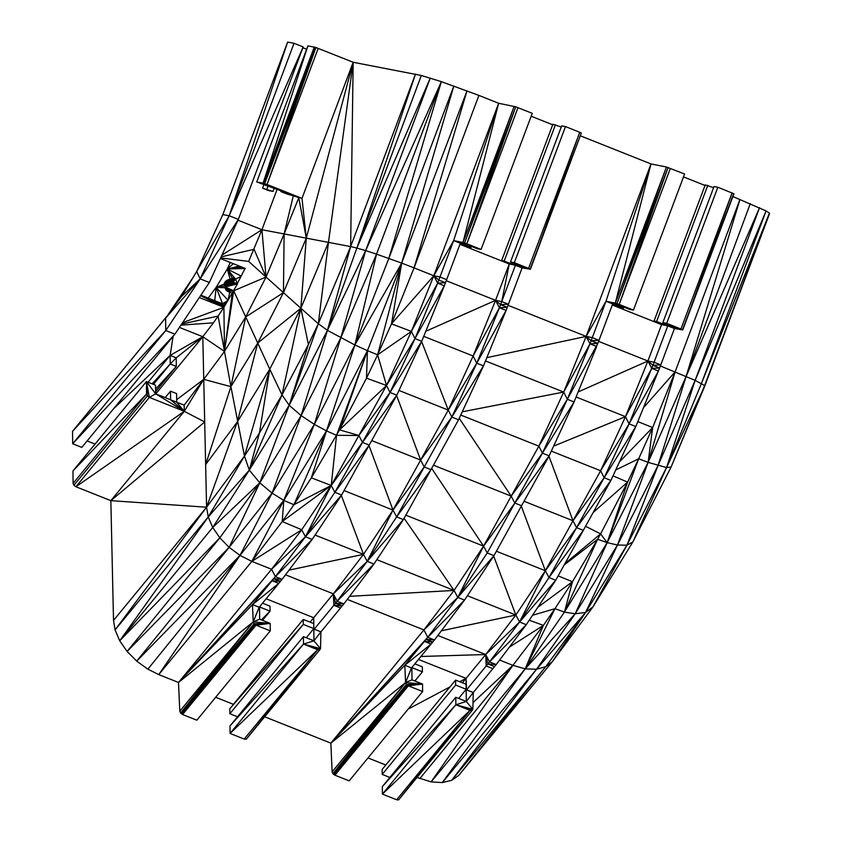 <?xml version="1.0" encoding="UTF-8"?>
<svg xmlns="http://www.w3.org/2000/svg" width="842" height="842" viewBox="0 0 842 842"><rect width="100%" height="100%" fill="white"/><g stroke="black" fill="none" stroke-linecap="round" stroke-linejoin="round"><path stroke-width="1.26" d="M274.334 188.029L273.061 191.418L268.661 190.597L262.567 188.176L273.061 191.418L262.567 188.176L263.841 184.787M268.082 186.008L266.967 188.987L267.988 185.987M237.97 220.194L261.925 229.729L277.186 189.166M280.849 191.555L285.238 192.365L256.747 181.956L307.919 45.857L315.939 47.52L353.166 62.266L301.994 198.375L286.943 193.986L280.849 191.555L281.154 190.745M471.467 246.422L471.036 247.58L468.489 247.106L460.153 243.791M318.202 48.352L267.03 184.451L301.994 198.375L306.288 238.16L353.166 62.266L328.464 242.37L318.318 323.707L350.64 246.58L353.166 62.266L421.316 75.485L441.355 81.653L478.909 95.409L414.064 267.882L433.809 275.744L498.643 103.271L515.757 106.829L532.27 113.333L481.098 249.442L477.277 248.737L466.752 244.538L460.511 243.38L471.036 247.58M237.528 716.795L229.855 713.742L303.299 624.396L303.246 619.417L313.782 623.606L313.719 617.723L333.337 593.852L363.491 554.352L315.066 535.07M229.855 713.742L229.803 708.764L303.246 619.417M446.271 280.712L495.57 300.341L473.13 356.008L448.27 410.086L393.003 510.063L363.491 554.352L289.038 570.118M423.726 336.337L473.13 356.008L499.411 307.74L506.105 310.403L483.476 365.87L458.564 419.758L403.381 519.588L373.953 564.024L343.873 603.903L320.918 631.858L320.507 648.687L319.697 649.887L246.253 739.234L244.212 739.066L230.066 733.435L229.982 725.962L303.436 636.626L313.961 640.815L313.824 628.585L303.299 624.396L229.803 708.764M425.778 331.295L495.57 300.341L509.242 263.978L515.42 265.198L499.411 307.74L476.751 363.197L483.476 365.87L451.817 417.074L458.564 419.758M226.466 283.986L237.486 283.87L227.761 282.849L226.687 280.418L226.866 283.565L225.782 281.081L226.466 283.986L225.403 281.47L226.119 284.438L237.486 283.87L225.814 284.912L224.782 282.365L225.572 285.406L237.486 283.87L225.382 285.933L224.372 283.365L225.246 286.459L237.486 283.87L229.887 281.944L227.287 283.186L225.814 284.912L225.172 286.975L237.486 283.87L230.466 281.838L229.466 279.639L234.139 277.66L232.392 280.323L233.245 282.175L229.887 281.944L228.866 279.681L234.139 277.66L235.476 279.049L233.245 282.175L237.486 283.87L223.909 307.319L182.546 322.697M228.066 291.553L232.308 293.237L224.477 351.419L233.676 290.774L228.066 291.553L225.972 289.932L224.551 286.585L225.477 289.017L233.676 290.774L227.55 291.311M237.244 283.775L245.096 268.377M225.572 285.406L224.551 282.849L225.382 285.933L224.246 283.891L225.172 286.975L225.309 288.543L224.551 286.585M262.525 620.333L270.061 611.166L259.536 606.966L259.662 619.196L270.198 623.385L270.271 630.858L196.828 720.194L182.577 714.521L180.567 713.027L179.788 711.216L178.504 682.473L158.77 674.61L147.855 669.158L136.72 661.128L127.121 651.424L119.722 640.783L212.731 527.471L208.216 516.967L244.454 456.111L206.585 507.21L237.328 421.905L205.637 464.584L230.908 386.657L224.477 351.419L245.706 316.929L233.676 290.774L227.087 291.027M179.788 711.216L253.231 621.88L178.504 682.473L271.577 569.255L301.72 529.755L282.228 521.556L251.832 561.393L240.012 555.404L136.72 661.128L229.129 547.363L127.121 651.424L219.836 537.817L212.731 527.471L249.306 470.131L208.216 516.967L115.07 629.89L113.512 620.428L110.849 500.653L75.917 486.75L73.917 485.276L73.096 483.392L72.97 470.92L146.413 381.573L155.549 385.215L155.644 393.814L170.6 399.771L170.505 391.172L176.599 393.593L176.694 402.202L184.156 405.17L184.293 411.317L149.36 397.403L75.917 486.75L184.293 411.317L155.644 393.814L149.36 397.403L147.361 395.929L146.54 394.045L146.413 381.573L147.361 395.929L73.917 485.276M270.271 630.858L256.021 625.185L182.577 714.521L254.968 624.596L181.43 713.869L254.084 623.764L180.567 713.027L253.231 621.88L252.463 604.598L275.408 576.644L305.457 536.754L271.577 569.255L251.832 561.393L158.77 674.61L240.012 555.404L229.129 547.363L219.836 537.817L259.778 482.824L212.731 527.471M462.426 682.799L466.058 678.389L466.563 689.861L489.518 661.907L519.567 622.006L548.973 577.559L604.156 477.74L629.1 423.863L635.815 426.536L659.612 367.986L651.75 368.407L658.444 371.069L629.1 423.863L652.918 365.323L659.612 367.986L660.781 364.902L652.918 365.323L654.087 362.239L660.781 364.902L674.453 328.538L682.567 329.906L667.759 325.865L674.453 328.538M389.867 777.461L382.205 774.408L382.152 769.43L455.596 680.083L466.121 684.272L466.563 689.861L473.257 692.524L496.222 664.57L526.292 624.69L519.567 622.006L485.687 654.518L466.058 678.389L459.743 681.736M437.851 635.468L485.687 654.518L487.855 663.959L496.222 664.57L489.518 661.907L526.292 624.69L555.731 580.254L548.973 577.559L583.317 530.334L610.903 480.424L604.156 477.74L600.62 470.752L545.342 570.729L515.83 615.018L485.687 654.518L489.518 661.907M421.316 75.485L356.871 248.064L430.262 78.074L365.66 250.621L441.355 81.653L376.542 254.137L401.676 263.093L391.498 323.833L433.809 275.744L437.64 283.144L453.649 240.601L462.995 242.464L514.157 106.355L464.595 242.938L515.757 106.829L466.847 243.759L481.098 249.442L464.595 242.938L466.847 243.759L518.009 107.66M501.748 301.573L508.442 304.236L500.58 304.657L495.57 300.341L501.748 301.573L509.242 263.978L512.252 264.535L501.727 260.346L514.799 264.998L521.04 266.156L510.515 261.967L561.688 125.858L565.498 126.574L581.348 132.952L530.428 269.23L522.114 267.872L506.105 310.403L476.751 363.197L451.817 417.074L396.635 516.893L403.381 519.588L367.228 561.351L373.953 564.024L337.179 601.241L343.873 603.903L335.516 603.293L314.224 629.195L320.918 631.858L313.961 640.815L320.507 648.687L303.509 644.088L303.436 636.626M485.497 360.934L563.698 392.067L586.148 336.411L508.031 305.309M414.864 680.999L422.41 671.832L411.885 667.632L412.012 679.862L422.537 684.051L422.61 691.524L349.167 780.86L334.916 775.187L332.906 773.693L332.127 771.882L405.57 682.546L404.802 665.264L427.757 637.31L457.795 597.41L487.213 552.962L542.395 453.143L567.329 399.266L589.979 343.81L605.998 301.268L615.292 303.12L666.464 167.011L684.609 173.999L633.437 310.109L629.616 309.393L619.091 305.204L612.85 304.046L623.375 308.246L620.828 307.772L612.492 304.446M332.127 771.882L330.843 743.139L424.421 641.394L431.115 644.056L411.496 667.927L404.802 665.264L431.115 644.056L434.451 639.973L464.521 600.093L493.959 555.657L549.142 455.827L574.055 401.939L596.683 346.472L589.979 343.81L586.148 336.411L650.992 163.937L666.464 167.011L616.933 303.604L668.106 167.495L619.186 304.425L633.437 310.109L616.933 303.604L619.186 304.425L670.358 168.326M460.742 415.053L538.848 446.155L563.698 392.067L589.979 343.81L597.852 343.389L612.692 303.941L605.998 301.268L650.992 163.937L615.292 303.12L616.933 303.604M422.61 691.524L408.359 685.841L334.916 775.187L407.307 685.262L333.779 774.535L406.423 684.43L332.906 773.693L405.57 682.546L330.843 743.139L423.915 629.921L454.059 590.421L483.582 546.132L538.848 446.155L567.329 399.266L563.698 392.067L462.247 411.801M431.683 468.394L483.582 546.132L405.823 515.167M404.802 665.264L330.843 743.139L426.094 639.362L434.451 639.973L427.757 637.31L423.915 629.921L347.272 599.399M404.107 518.272L454.059 590.421L376.837 559.667M153.476 384.384L170.221 364.007L170.137 355.408L176.231 357.829L176.315 366.428L170.221 364.007L152.149 383.857M148.076 382.236L170.137 355.408L113.617 408.707M294.037 43.289L229.192 215.762L200.196 278.86L181.493 296.552L196.681 271.492L222.825 214.615L287.638 42.1L294.037 43.289L303.183 46.92L238.339 219.394L209.342 282.502L174.894 334.179L165.758 330.538L72.549 431.304L166.611 316.75M580.559 135.888L650.992 163.937M683.515 176.894L705.028 185.461M660.381 365.975L695.145 380.363L666.569 467.542L704.575 386.52L769.451 213.11L704.628 385.594L671.106 467.057L704.575 386.52L769.367 214.068L769.451 213.11L766.073 210.921L695.145 380.363L704.628 385.594M682.767 329.896L732.098 192.913L680.925 329.012L682.504 329.706L733.698 193.618L682.767 329.896L662.854 322.633L714.027 186.524L717.847 187.229L733.94 193.786L682.767 329.896L662.854 322.633L682.567 329.906M769.451 213.11L701.428 383.499L766.073 210.921L732.898 196.554M701.428 383.499L666.569 467.542L671.106 467.057L632.858 541.985L592.989 606.871L552.373 661.612L458.722 775.44L451.67 780.323L442.292 782.576L431.093 781.871L417.043 777.461M695.145 380.363L759.558 207.69L686.146 376.374L658.002 465.605L695.145 380.363M637.836 421.6L652.666 427.536L675.126 371.848L648.119 462.395L666.569 467.542L632.858 541.985L626.922 545.216L666.569 467.542M619.438 461.963L652.666 427.536L648.119 462.395L686.146 376.374L750.296 203.606M643.52 407.654L675.126 371.848L739.971 199.375L686.146 376.374M531.176 116.228L552.689 124.795M478.909 95.409L498.643 103.271L462.995 242.464L464.595 242.938M423.915 629.921L457.795 597.41L464.521 600.093L427.757 637.31L330.843 743.139L264.704 716.795M385.783 765.01L368.017 757.937M233.434 704.344L215.678 697.271M406.423 684.43L405.57 682.546L422.537 684.051L408.359 685.841L406.423 684.43L422.537 684.051L407.307 685.262M458.627 698.428L466.173 689.251L466.3 701.481L473.257 692.524L472.846 709.332L472.036 710.553L398.592 799.9L396.656 799.774L382.405 794.101L455.848 704.754L455.775 697.292L466.3 701.481L466.058 678.389L418.474 659.444M396.656 799.774L470.004 710.395L382.405 794.101L382.331 786.628L455.775 697.292M398.592 799.9L470.004 710.395L455.848 704.754L382.331 786.628M455.848 704.754L466.3 701.481L472.846 709.332L455.848 704.754L472.036 710.553L470.004 710.395M419.832 778.566L512.894 665.348L499.622 660.065M458.722 775.44L545.721 666.696L451.67 780.323L536.533 669.264L442.292 782.576L525.219 668.853L431.093 781.871L512.894 665.348L543.374 625.396L529.271 620.196M593.189 512.483L627.564 482.119L607.166 542.637L617.481 545.006L626.922 545.216L592.989 606.871L585.579 612.471L552.373 661.612L545.721 666.696L536.533 669.264L525.219 668.853L512.894 665.348L473.015 702.607M219.836 537.817L119.722 640.783L115.07 629.89L206.585 507.21L204.69 421.968L184.293 411.317L170.6 399.771L176.694 402.202L184.293 411.317L110.849 500.653L206.585 507.21L113.512 620.428M95.03 444.081L87.126 440.934M287.638 42.1L229.192 215.762L238.339 219.394L200.196 278.86L165.758 330.538L72.686 443.755L174.894 334.179L81.821 447.397L72.686 443.755L72.549 431.304L166.442 316.803L72.549 431.304M155.623 391.614L176.315 366.428L155.591 389.078M155.802 393.877L202.796 336.716L179.409 327.412M165.2 397.624L170.505 391.172M73.096 483.392L146.54 394.045L72.97 470.92M119.722 640.783L208.216 516.967L206.585 507.21M147.855 669.158L240.012 555.404L272.082 493.117L229.129 547.363L259.778 482.824L249.306 470.131L244.454 456.111L230.908 386.657L203.743 379.342L224.477 351.419L202.796 336.716L213.415 322.833L180.914 325.138M254.084 623.764L253.231 621.88L270.198 623.385L256.021 625.185L254.084 623.764L270.198 623.385L254.968 624.596M262.504 603.188L270.008 606.177L270.061 611.166L261.441 619.901M310.088 622.143L313.719 617.723L266.135 598.778M244.212 739.066L317.666 649.729L230.066 733.435L303.509 644.088L229.982 725.962M317.666 649.729L303.509 644.088L319.697 649.887L317.666 649.729L246.253 739.234M661.791 324.086L661.591 324.644L664.591 325.201L654.066 321.002L656.613 321.476L667.138 325.665L673.379 326.822L667.759 325.865L654.087 362.239L647.908 361.007L625.469 416.664L600.62 470.752L551.31 451.123M581.348 132.952L530.428 269.23L510.515 261.967L514.336 262.672L530.155 269.04L581.348 132.952M530.228 269.24L515.42 265.198L521.04 266.156L530.228 269.24L510.515 261.967L528.587 268.345L579.759 132.247L530.428 269.23M522.114 267.872L501.727 260.346L552.899 124.237L561.246 127.016M459.942 244.338L509.242 263.978L509.452 263.42M441.355 81.653L388.846 258.399L354.882 344.978L401.676 263.093L467.026 90.81L414.064 267.882L401.676 263.093L377.626 354.819L391.498 323.833L414.064 267.882M388.846 258.399L453.859 85.979L401.676 263.093L367.449 350.672L377.626 354.819L386.499 385.489L331.243 485.466L301.72 529.755L251.832 561.393L283.775 500.38L240.012 555.404M221.92 255.126L261.925 229.729L350.64 246.58L327.422 330.348L365.66 250.621L376.542 254.137L354.882 344.978L367.449 350.672L336.547 435.303L331.243 485.466L282.228 521.556L283.775 500.38L272.082 493.117L259.778 482.824L289.185 405.265L327.422 330.348L356.871 248.064L365.66 250.621L340.757 337.916L376.542 254.137M350.64 246.58L415.485 74.107L356.871 248.064L350.64 246.58M256.747 181.956L263.757 183.303L314.961 47.205L264.714 183.609L315.939 47.52L267.03 184.451L298.794 197.765L284.112 233.939L293.363 195.607M307.919 45.857L263.104 183.135L314.276 47.036L263.757 183.303L291.332 194.797L267.03 184.451L270.282 186.419M302.867 47.741L306.646 49.236M666.675 323.339L680.925 329.012L662.854 322.633L666.675 323.339L717.847 187.229M612.281 305.004L661.591 324.644L667.759 325.865L664.591 325.201L667.138 325.665L667.569 324.507M576.075 396.992L625.469 416.664L651.75 368.407L647.908 361.007L652.918 365.323M598.609 341.378L647.908 361.007L578.128 391.962M493.675 556.078L515.83 615.018L519.567 622.006L545.342 570.729L496.401 551.236M441.387 630.784L515.83 615.018L467.405 595.736M521.314 506.168L545.342 570.729L610.903 480.424L635.815 426.536L604.156 477.74L572.981 520.745L524.029 501.253M519.567 622.006L555.731 580.254L583.317 530.334L576.57 527.65L572.981 520.745L548.942 456.175M564.908 563.635L600.599 533.881L627.564 482.119L613.018 475.846M615.723 469.994L638.699 458.764L652.666 427.536M627.564 482.119L638.699 458.764L648.119 462.395L617.481 545.006L658.002 465.605L626.922 545.216L585.579 612.471L545.721 666.696M564.161 564.993L597.599 539.269L600.599 533.881L585.558 526.292M537.827 607.282L572.465 581.717L558.141 575.875M532.533 615.281L554.962 608.671L572.465 581.717L597.599 539.269L607.166 542.637L638.699 458.764M509.368 647.13L543.374 625.396L554.962 608.671L564.456 612.113L597.599 539.269M600.599 533.881L607.166 542.637L648.119 462.395M572.465 581.717L564.456 612.113L607.166 542.637L575.212 613.765L525.219 668.853L554.962 608.671M543.374 625.396L525.219 668.853L564.456 612.113L575.212 613.765L536.533 669.264L585.579 612.471L575.212 613.765L617.481 545.006L585.579 612.471M349.588 596.336L454.059 590.421L457.795 597.41L483.582 546.132L549.142 455.827L542.395 453.143L574.055 401.939L567.329 399.266L597.852 343.389L591.158 340.726L586.148 336.411L486.834 357.65M457.795 597.41L493.959 555.657L487.213 552.962L483.582 546.132M623.806 307.088L623.375 308.246L612.523 304.372M333.853 605.324L333.337 593.852L367.228 561.351L393.003 510.063L424.221 466.984L430.978 469.668L396.635 516.893L367.228 561.351L335.516 603.293L342.21 605.956L333.853 605.324L340.547 607.987M303.509 644.088L313.961 640.815L313.719 617.723M252.463 604.598L278.776 583.39L259.157 607.271L252.463 604.598L178.504 682.473L272.082 580.727L280.439 581.359L282.112 579.307L275.408 576.644L271.577 569.255M337.179 601.241L333.337 593.852L285.512 574.802M446.67 279.639L439.977 276.976L433.809 275.744L438.819 280.06L445.513 282.723L437.64 283.144L414.98 338.6L444.334 285.806L460.342 243.275L453.649 240.601L433.809 275.744L411.359 331.401L437.64 283.144L444.334 285.806L421.716 341.273L396.793 395.161L341.62 494.991L312.182 539.427L275.408 576.644L178.504 682.473L273.745 578.696L282.112 579.307L312.182 539.427L305.457 536.754L301.72 529.755M272.082 580.727L278.776 583.39L280.439 581.359L273.745 578.696M181.619 324.075L218.11 316.076L213.415 322.833M230.276 262.472L227.277 268.998L216.141 287.354L223.909 307.319L224.477 351.419L218.11 316.076L223.909 307.319L199.322 297.531M222.825 214.615L229.192 215.762L196.681 271.492L200.196 278.86L209.342 282.502M221.109 256.884L254.052 249.306L266.04 277.05L284.112 233.939L283.449 292.648L245.706 316.929L230.908 386.657L257.736 343.041L245.706 316.929L266.04 277.05L261.925 229.729L248.653 261.409L220.636 257.926M225.246 286.459L224.193 284.428L225.172 286.975L233.676 290.774L266.04 277.05L283.449 292.648L306.288 238.16L300.857 308.246L318.318 323.707L327.422 330.348L354.882 344.978L326.486 430.904L293.879 504.737L282.228 521.556M391.498 323.833L411.359 331.401L386.499 385.489L339.579 429.862L311.361 477.835L293.879 504.737L283.775 500.38L314.35 424.368L354.882 344.978M368.975 445.502L393.003 510.063L344.062 490.57M424.221 466.984L420.642 460.079L451.817 417.074L448.27 410.086L398.971 390.456M386.499 385.489L390.046 392.477L414.98 338.6L386.499 385.489L366.502 378.163L377.626 354.819L411.359 331.401L414.98 338.6L421.716 341.273L390.046 392.477L396.793 395.161L362.46 442.387L334.874 492.307L341.62 494.991L305.457 536.754L334.874 492.307L331.243 485.466L293.879 504.737M339.579 429.862L367.449 350.672L366.502 378.163L339.579 429.862L358.871 435.482L390.046 392.477L362.46 442.387L369.206 445.081L334.874 492.307M367.449 350.672L326.486 430.904L336.547 435.303L358.871 435.482L362.46 442.387L331.243 485.466L311.361 477.835L326.486 430.904L283.775 500.38M249.306 470.131L281.996 394.909L308.404 344.515L289.185 405.265L249.306 470.131L259.441 433.009L269.756 369.164L257.736 343.041L283.449 292.648L300.857 308.246L308.404 344.515L318.318 323.707L289.185 405.265L301.11 415.58L314.35 424.368L326.486 430.904M327.422 330.348L301.11 415.58L340.757 337.916L314.35 424.368L272.082 493.117L301.11 415.58L259.778 482.824M289.185 405.265L281.996 394.909L259.441 433.009L244.454 456.111L269.756 369.164L237.328 421.905L257.736 343.041L300.857 308.246L328.464 242.37M225.003 287.785L216.141 287.354L228.108 300.352L223.214 305.562L200.722 295.426M226.866 283.565L237.486 283.87L232.697 281.996L231.834 280.07L235.476 279.049L237.36 283.554M220.362 258.526L245.369 268.482M224.246 285.512L225.203 288.027L224.246 285.512M226.119 284.438L225.067 281.902L224.372 283.365M227.287 283.186L237.486 283.87L228.266 282.544L227.182 280.154L225.067 281.902L225.814 284.912M228.792 282.291L237.486 283.87L231.034 281.796L230.066 279.66L228.866 279.681L229.329 282.091L228.287 279.786L228.792 282.291L227.719 279.944L227.182 280.154L227.761 282.849M228.866 279.681L231.529 278.66M231.592 281.807L230.066 279.66L234.139 277.66L231.834 280.07L230.666 279.744L234.139 277.66L231.255 279.87L231.592 281.807L237.486 283.87L229.329 282.091M237.486 283.87L232.15 281.881L231.255 279.87M229.687 292.195L228.108 300.352L222.52 303.804L200.88 295.184M224.351 285.975L216.141 287.354L208.227 298.11M228.287 279.786L231.361 278.723M167.347 315.75L192.881 277.755M181.493 296.552L165.621 318.087L165.758 330.538M414.843 663.854L422.358 666.843L422.41 671.832M382.205 774.408L455.648 685.062L455.596 680.083M466.173 689.251L455.648 685.062M306.288 637.762L313.824 628.585L313.782 623.606L313.824 628.585M667.759 325.865L654.066 321.002L705.238 184.903L713.595 187.682M707.785 185.366L656.613 321.476M565.498 126.574L514.336 262.672M515.42 265.198L512.252 264.535L514.799 264.998L515.23 263.851M555.436 124.711L504.274 260.81M661.591 324.644L647.908 361.007M266.04 277.05L248.653 261.409M226.298 290.343L233.676 290.774L226.677 290.7M225.698 289.49L233.676 290.774L225.972 289.932M225.203 288.027L233.676 290.774L225.309 288.543M233.676 290.774L225.161 287.501M492.886 668.653L486.192 665.99L485.687 654.518L420.895 656.486M460.321 243.349L466.752 244.538L453.649 240.601L498.643 103.271M612.66 304.015L619.091 305.204L605.998 301.268L586.148 336.411L592.326 337.642L599.02 340.305L591.158 340.726M459.237 418.295L511.21 496.148L542.395 453.143L538.848 446.155M521.545 505.737L514.799 503.053L511.21 496.148L433.462 465.184M449.975 686.914L408.191 709.069M184.156 405.17L203.743 379.342L202.796 336.716L170.137 355.408L173.115 336.337M176.673 399.666L203.743 379.342L184.293 411.317M203.743 379.342L204.69 421.968L110.849 500.653M229.192 215.762L303.183 46.92M682.504 329.706L662.854 322.633M553.615 446.134L625.469 416.664L629.1 423.863L600.62 470.752M545.342 570.729L548.973 577.559M494.549 666.622L487.855 663.959M411.496 667.927L405.57 682.546L412.012 679.862L411.875 667.464M424.421 641.394L432.788 642.025L426.094 639.362M619.091 305.204L615.292 303.12L633.437 310.109L619.091 305.204M500.58 304.657L507.273 307.319L499.411 307.74L495.57 300.341M333.337 593.852L335.516 603.293M367.228 561.351L363.491 554.352L341.336 495.412M259.157 607.271L253.231 621.88L259.662 619.196L259.536 606.798M202.796 336.716L176.231 357.829L170.221 364.007M306.288 238.16L298.794 197.765M466.752 244.538L462.995 242.464L481.098 249.442L466.752 244.538M510.515 261.967L530.155 269.04M473.13 356.008L476.751 363.197L448.27 410.086L421.6 341.515M393.003 510.063L396.635 516.893M396.603 395.508L420.642 460.079L371.69 440.577M331.243 485.466L305.457 536.754M281.996 394.909L269.756 369.164L300.857 308.246L281.996 394.909M200.575 295.647L223.909 307.319M240.949 276.502L235.476 279.049L232.697 281.996M245.043 268.493L227.277 268.998L241.17 276.081M241.875 267.093L227.277 268.998L235.476 279.049M227.719 279.944L228.266 282.544M229.466 279.639L229.887 281.944M230.066 279.66L230.466 281.838M230.666 279.744L231.034 281.796M232.813 281.249L231.834 280.07L232.15 281.881M224.235 284.049L216.141 287.354L214.742 300.699M230.076 279.155L227.277 268.998L239.349 266.093M234.139 277.66L227.277 268.998L233.339 263.693M227.277 268.998L232.339 278.355M200.196 278.86L165.621 318.087M267.03 184.451L265.883 185.598L263.104 183.135M264.714 183.609L265.883 185.598L263.757 183.303M155.644 393.814L146.413 381.573L149.36 397.403"/></g></svg>
